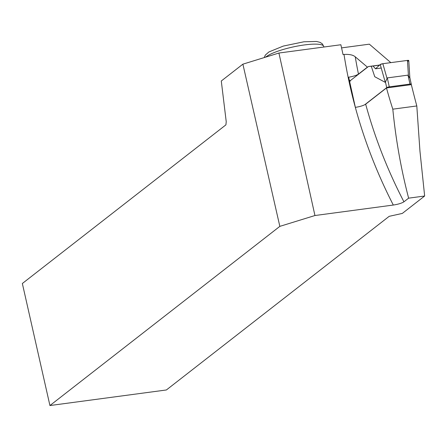 <?xml version="1.0" encoding="UTF-8"?>
<svg xmlns="http://www.w3.org/2000/svg" width="447" height="447" viewBox="0 0 447 447"><rect width="100%" height="100%" fill="white"/><g stroke="black" fill="none" stroke-linecap="round" stroke-linejoin="round"><path stroke-width="0.67" d="M364.774 104.738L386.705 87.646A2.056 0.413 -12.5 0 1 389.281 86.852L409.972 84.081A2.056 0.413 -12.5 0 1 411.279 84.181A2.056 0.413 -12.5 0 1 411.151 84.377L410.715 84.718M407.53 61.474L408.597 60.736L407.463 60.412L382.85 63.703L380.235 64.53L385.308 82.377L374.748 76.722L371.261 66.212L368.401 66.542L350.515 80.477L349.705 81.829M385.308 82.377L387.303 77.907L407.988 75.141L409.882 78.203L408.765 60.524A2.056 0.413 167.5 0 0 407.463 60.412L408.407 75.403M379.676 65.033L368.401 66.542M371.021 66.257L379.531 65.161M407.463 60.412L382.85 63.703A2.056 0.413 -12.5 0 0 380.235 64.53L375.491 68.793L373.061 66.027M382.85 63.703L386.99 78.27M386.487 87.958L411.335 84.634A998.604 900.576 52.1 0 0 416.805 105.956L392.807 109.169A460.349 415.162 52.1 0 1 386.487 87.958L365.668 104.185A460.349 415.162 52.1 0 0 403.932 201.815L408.625 198.161C401.099 169.329 395.824 139.665 392.807 109.169M408.625 198.161L424.65 196.015L402.306 213.426L389.192 216.326L166.379 389.968L49.93 405.541L279.839 226.366L242.889 64.167L278.922 53.037L314.945 215.527L393.304 205.044A468.568 422.566 -127.9 0 1 344.011 54.45C349.297 54.143 353.046 54.931 355.242 56.803L367.523 67.229M424.65 196.015L419.957 151.17L416.805 105.956M341.564 47.885L369.339 44.169L390.829 62.636M355.242 56.803A460.349 415.162 52.1 0 0 358.466 74.096L367.227 67.268M358.466 74.096C356.482 75.398 353.219 76.431 348.677 77.202L355.359 107.369C360.092 106.626 363.528 105.565 365.668 104.185M403.932 201.815C401.674 203.234 398.132 204.307 393.304 205.044M314.945 215.527L279.839 226.366M344.011 54.45L343.05 54.579L340.871 44.75L278.922 53.037M49.93 405.541L22.35 283.499L225.914 124.858L226.232 121.718L221.287 80.996L242.889 64.167M349.437 80.622L350.515 80.477M380.235 64.53L375.491 68.793L381.23 68.028M386.705 87.646L385.431 81.913M409.972 84.081L407.988 75.141M389.281 86.852L387.303 77.907M264.261 57.562L265.345 55.065L268.915 51.947L283.32 46.069L303.954 41.772L316.487 41.459L320.119 42.376L322.348 43.873L323.745 46.438A30.441 6.135 167.5 0 0 298.641 45.845A30.441 6.135 167.5 0 0 266.144 56.758A30.441 6.135 167.5 0 0 265.697 57.121M411.279 84.181L409.821 77.605M323.745 46.438L323.874 47.024"/></g></svg>
